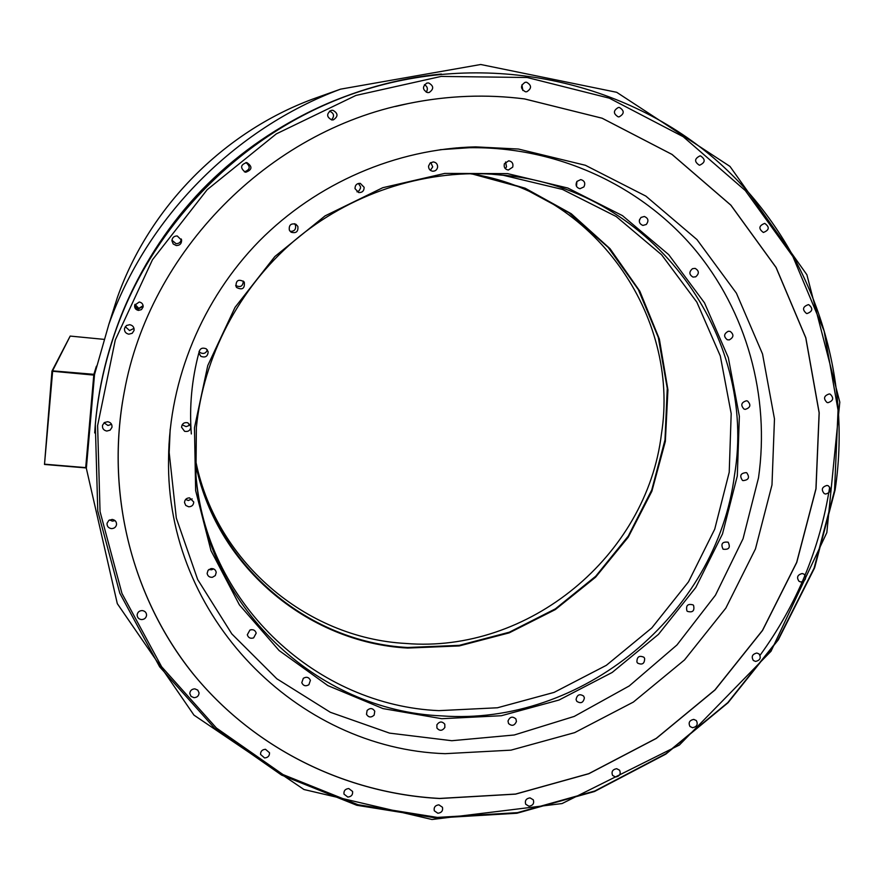 <?xml version="1.0" encoding="UTF-8"?>
<svg xmlns="http://www.w3.org/2000/svg" width="884" height="884" viewBox="0 0 884 884"><rect width="100%" height="100%" fill="white"/><g stroke="black" fill="none" stroke-linecap="round" stroke-linejoin="round"><path stroke-width="1.33" d="M51.968 371.103L52.642 371.258L44.498 464.454L51.968 371.103L70.19 336.075L103.804 339.346M52.642 371.258L93.781 375.092L85.704 467.625L44.863 464.211M52.333 370.827L93.87 374.319L94.5 375.048M96.411 366.186L93.87 374.319M52.742 370.473L70.19 336.075M94.544 374.473L86.345 468.354L117.307 603.639L193.972 715.134L303.986 789.523L432 819.501L562.08 803.556L679.365 745.046L771.014 651.265L826.827 532.621L839.8 402.132L806.893 274.758L729.974 166.413L616.701 92.301L480.73 64.499L340.561 89.151C234.558 128.511 146.611 217.796 108.831 324.417L94.544 374.473M108.831 324.417L117.462 297.201C149.33 207.32 223.155 132.357 312.516 99.163L323.19 95.35M95.317 424.651C97.682 397.855 102.887 371.446 110.909 345.423C146.611 227.508 244.315 128.302 361.633 90.864C487.515 50.112 626.391 80.521 718.659 162.325C810.816 244.636 853.06 370.948 835.115 489.88L814.617 567.815L778.329 639.795L728.007 702.78L665.84 754.107L594.468 791.523L516.908 813.247L436.486 818.043L356.793 805.28L281.587 775.08L214.657 728.328L159.639 666.812L119.804 593.208L97.781 511.074L95.317 424.651M107.528 356.97L111.406 343.578C146.777 226.779 243.531 128.534 359.744 91.45L365.865 89.516M518.466 149.042L585.374 165.275L645.861 196.104L696.968 239.575L736.394 293.156L762.527 353.965L774.472 418.917L771.986 484.918L755.455 548.931L725.819 608.137L684.514 659.928L633.386 702.062L574.688 732.626L510.974 750.151L445.072 753.676C297.51 748.803 165.407 617.098 168.568 458.608C169.253 379.269 202.27 299.245 259.388 240.923C316.837 182.933 396.319 148.733 475.592 146.877L518.466 149.042M122.522 401.8C106.577 501.394 134.876 603.032 195.408 676.625C256.471 749.908 346.749 793.445 439.635 798.44L515.527 794.064L588.788 773.655L656.215 738.383L714.946 689.907L762.472 630.403L796.672 562.39L815.932 488.786L819.125 412.784L805.755 337.81L776.008 267.421L730.836 205.165L672.006 154.435L602.115 118.224L524.543 98.931C486.94 94.146 449.16 95.494 411.204 102.964M408.043 103.605C268.504 130.976 149.65 251.642 124.335 391.656C105.141 492.631 131.782 597.076 192.314 672.89C253.41 748.416 345.169 793.445 439.668 798.517L515.571 794.13L588.832 773.721L656.271 738.438L715.012 689.973L762.538 630.458L796.749 562.445L816.009 488.83L819.203 412.817L805.832 337.832L776.086 267.432L730.902 205.165L672.061 154.435L602.159 118.224L524.588 98.92C485.902 94.013 447.05 95.571 408.043 103.605L395.513 106.467M125.174 387.435L124.346 391.623M834.54 490.465L838.054 410.231L824.12 331.003L792.871 256.515L745.289 190.557L683.188 136.7L609.297 98.157L527.184 77.505L441.127 76.422L355.876 95.45L276.327 133.871L207.165 189.706L152.457 259.774L115.296 339.953L97.616 425.536L100.047 511.604L121.959 593.429L161.628 666.746L216.414 728.029L283.068 774.605L357.976 804.705L437.37 817.413L517.494 812.65L594.766 791.014L665.884 753.732L727.819 702.592L777.964 639.828L814.109 568.114L834.54 490.465M111.373 528.599C114.169 528.566 115.892 527.24 116.533 524.621C116.622 521.704 115.174 519.98 112.202 519.427L108.843 520.389L107.052 523.284C106.898 526.256 108.334 528.035 111.373 528.599M141.44 619.574C144.401 619.474 146.114 618.026 146.578 615.22C146.457 612.568 145.02 611.021 142.28 610.579C139.352 610.667 137.639 612.093 137.142 614.844C137.219 617.551 138.655 619.131 141.44 619.574M193.994 697.675C197.143 697.487 198.834 695.907 199.066 692.912L197.784 690.117L194.867 688.857C191.751 689.023 190.06 690.592 189.795 693.553L191.054 696.393L193.994 697.675M264.581 757.953C267.918 757.676 269.565 755.953 269.532 752.77L265.498 749.301C262.194 749.555 260.537 751.267 260.537 754.417L264.581 757.953M347.81 797.07C351.335 796.683 352.926 794.815 352.594 791.467L348.771 788.539C345.268 788.915 343.666 790.76 343.975 794.086L347.81 797.07M437.878 813.258C441.602 812.75 443.127 810.75 442.453 807.258L438.895 804.838C435.193 805.324 433.668 807.313 434.298 810.783L437.878 813.258M528.963 806.23C532.897 805.589 534.345 803.468 533.306 799.843L530.046 797.876C526.146 798.506 524.687 800.617 525.682 804.219L528.963 806.23M615.551 777.014C619.684 776.229 621.043 773.975 619.629 770.251L616.689 768.693C612.579 769.456 611.209 771.699 612.59 775.412L615.551 777.014M692.581 727.72C696.935 726.781 698.194 724.405 696.36 720.582L693.774 719.388C689.443 720.305 688.172 722.67 689.962 726.482L692.581 727.72M755.61 661.42C760.196 660.304 761.345 657.806 759.058 653.928L756.848 653.033C752.284 654.138 751.124 656.624 753.367 660.503L755.61 661.42M800.937 582.004C805.777 580.678 806.805 578.07 804.031 574.147L802.208 573.528C797.39 574.821 796.351 577.429 799.081 581.352L800.937 582.004M825.678 494.034C830.783 492.487 831.678 489.758 828.385 485.835L826.982 485.438C821.899 486.951 820.993 489.681 824.242 493.615L825.678 494.034M827.954 402.684C833.336 400.894 834.087 398.054 830.231 394.165L829.269 393.944C823.921 395.701 823.148 398.54 826.949 402.441L827.954 402.684M807.015 313.555C812.672 311.477 813.269 308.538 808.816 304.726L808.33 304.648C802.683 306.682 802.064 309.621 806.462 313.455L807.015 313.555M763.422 232.459C769.367 230.083 769.798 227.055 764.726 223.387L764.726 223.387C758.792 225.718 758.339 228.746 763.356 232.459L763.422 232.459M699.266 165.153L699.686 165.186C705.366 162.49 705.653 159.396 700.526 155.904L700.04 155.871C694.415 158.623 694.161 161.717 699.266 165.153M618.203 116.854L619.098 116.876C624.447 113.859 624.557 110.71 619.419 107.45L618.435 107.439C613.164 110.511 613.087 113.649 618.203 116.854M525.45 91.781L526.776 91.748C531.825 88.477 531.77 85.306 526.61 82.234L525.173 82.289C520.234 85.626 520.322 88.787 525.45 91.781M427.547 92.577L429.16 92.5C434.011 89.063 433.834 85.881 428.641 82.952L426.85 83.085C422.165 86.599 422.397 89.759 427.547 92.577M331.832 119.937L333.334 119.87C338.362 116.467 338.196 113.263 332.848 110.268L331.069 110.389C326.307 113.914 326.561 117.097 331.832 119.937M245.807 172.214C252.294 169.728 252.614 166.512 246.78 162.557L246.758 162.557C240.492 164.678 239.973 167.861 245.177 172.093L245.807 172.214M176.336 245.553C179.817 245.454 181.574 243.686 181.607 240.227L177.231 235.962C174.015 235.984 172.247 237.586 171.927 240.757L173.22 243.984L176.336 245.553M128.854 334.185L132.202 333.29L134.059 330.439C134.313 327.301 132.865 325.378 129.716 324.693L126.467 325.511L124.567 328.196C124.158 331.456 125.583 333.445 128.854 334.185M106.82 431.049L110.124 430.154L111.97 427.348C112.246 424.243 110.798 422.364 107.649 421.712L104.4 422.552L102.522 425.248C102.157 428.431 103.583 430.364 106.82 431.049M138.49 310.406L141.484 309.588L143.097 306.991C143.263 304.262 141.981 302.593 139.252 302.008L134.688 305.201C134.379 308.041 135.65 309.776 138.49 310.406M109.572 519.936L112.401 521.14L115.03 520.61M522.842 90.488L521.914 84.853M426.254 92.223C428.154 89.085 427.558 86.566 424.464 84.654M331.489 119.881C334.727 116.102 334.064 113.185 329.522 111.13M244.415 171.839C250.227 169.695 250.725 166.59 245.929 162.534M171.938 240.227L176.071 243.675C179.22 243.641 180.955 242.083 181.275 238.989M125.285 326.682L129.55 330.528L134.014 328.395M104.058 422.817L107.947 425.48L111.561 424.298M134.81 304.77L135.595 307.334L138.236 309.046L143.164 306.162M143.153 305.93L138.236 308.969L135.584 307.19L134.898 304.549M143.12 305.687L138.799 308.406L134.998 304.328M86.422 467.581L85.704 467.625M44.498 464.454L86.046 467.923M469.713 173.673C593.982 191.463 680.349 315.555 661.453 433.933C646.79 556.113 528.411 653.685 405.723 643.453C305.742 638.115 214.038 560.677 195.132 457.857M471.028 173.651L522.499 187.673L568.942 212.735L608.159 247.365L638.37 289.665L658.315 337.445L667.265 388.352L664.989 439.967L651.762 489.946L628.281 536.069L595.683 576.28L555.428 608.822L509.294 632.215L459.315 645.342L407.712 647.497C306.505 642.16 213.718 563.439 195.165 459.172M198.878 352.804C191.751 379.634 189.242 406.673 191.331 433.945M195.231 462.078C214.9 565.318 307.234 642.723 407.723 648.06L459.238 645.928L509.162 632.878L555.274 609.606L595.551 577.23L628.237 537.196L651.873 491.25L665.343 441.414L667.928 389.888L659.342 339.014L639.806 291.156L610.026 248.669L571.23 213.718L525.129 188.204L473.934 173.629M196.303 479.106C208.425 606.225 318.129 705.465 438.884 710.648L497.449 707.775L554.124 692.382L606.347 665.321L651.806 627.905L688.492 581.838L714.725 529.162L729.223 472.233L731.19 413.601L720.305 355.976L696.835 302.129L661.619 254.791L616.159 216.503L562.511 189.441L503.327 175.297L491.007 174.115M506.665 175.518C654.337 190.833 757.864 336.583 734.494 475.205C716.703 614.723 581.65 726.383 441.459 715.874C317.19 710.747 204.845 606.523 195.961 475.095L196.37 427.414C203.375 356.694 239.023 288.195 294.074 240.912C349.39 193.95 422.154 169.816 492.322 174.203L506.665 175.518M194.469 427.779L207.773 365.545L235.045 307.356L274.858 256.526L325.047 215.895L382.761 187.706L444.751 173.419L507.571 173.618L567.837 188.038L622.435 215.619L668.691 254.625L704.482 302.825L728.328 357.644L739.356 416.298L737.3 475.968L722.504 533.903L695.785 587.495L658.447 634.369L612.17 672.459L559.031 700.029L501.372 715.731L441.768 718.703L382.982 708.592L327.842 685.597L279.112 650.536L239.409 604.877L211 550.688L195.651 490.62L194.469 427.779M440.155 149.694L469.349 147.716C556.445 146.412 639.596 184.767 693.476 247.829C747.013 311.301 770.119 396.551 758.505 477.846L743.057 538.721L715.443 595.208L676.956 644.977L629.22 685.962L574.224 716.427L514.256 734.991L451.801 740.715L389.557 733.123L330.318 712.272L276.847 678.79L231.829 633.916L197.662 579.528L176.314 518.068L169.175 452.486L170.181 429.138M189.563 497.869C186.447 497.979 184.767 499.537 184.513 502.554L185.773 505.449L188.701 506.797C191.872 506.665 193.552 505.062 193.74 501.99L189.563 497.869M210.933 568.611L208.072 570.302L207.132 573.396C207.718 576.191 209.486 577.484 212.447 577.274L215.331 575.539L216.226 572.39C215.608 569.65 213.851 568.39 210.933 568.611M249.907 630.082L247.31 634.767C248.305 637.817 250.404 638.856 253.62 637.883L256.205 633.121C255.189 630.126 253.089 629.11 249.907 630.082M303.311 678.315L301.787 682.68C303.278 685.885 305.643 686.57 308.892 684.735L310.406 680.315C308.881 677.166 306.516 676.492 303.311 678.315M367.114 710.438L366.484 714.305C368.562 717.543 371.114 717.808 374.153 715.112L374.761 711.189C372.661 708.007 370.12 707.752 367.114 710.438M436.873 724.825L436.928 728.04C439.635 731.19 442.276 731.002 444.862 727.466L444.785 724.206C442.066 721.101 439.436 721.311 436.873 724.825M508.013 720.99L508.521 723.499C511.88 726.427 514.521 725.753 516.433 721.488L515.902 718.935C512.521 716.062 509.891 716.736 508.013 720.99M576.07 699.542L576.788 701.31C580.821 703.896 583.352 702.758 584.39 697.896L583.65 696.084C579.606 693.553 577.086 694.702 576.07 699.542M636.922 662.039L637.618 663.122C642.314 665.21 644.646 663.63 644.635 658.381L643.906 657.254C639.22 655.21 636.9 656.801 636.922 662.039M686.934 610.877L687.398 611.363C692.702 612.833 694.758 610.855 693.564 605.418L693.067 604.899C687.774 603.485 685.73 605.485 686.934 610.877M723.057 549.174L723.09 549.196C728.957 549.903 730.659 547.583 728.195 542.235L728.118 542.179C722.272 541.538 720.582 543.87 723.057 549.174M742.969 480.62C748.671 480.089 749.941 477.493 746.77 472.841L746.284 472.608C740.604 473.117 739.322 475.702 742.438 480.366L742.969 480.62M745.212 409.38C750.428 407.734 751.223 404.971 747.61 401.071L746.45 400.772C741.245 402.386 740.427 405.148 743.996 409.06L745.212 409.38M729.256 339.909C733.786 337.368 734.085 334.517 730.184 331.389L728.283 331.257C723.786 333.776 723.455 336.616 727.311 339.765L729.256 339.909M695.697 276.814C699.366 273.576 699.178 270.769 695.133 268.382L692.515 268.67C688.868 271.863 689.034 274.67 693.012 277.09L695.697 276.814M646.27 224.492C648.978 220.845 648.326 218.182 644.314 216.481L641.022 217.431C638.336 221.033 638.966 223.696 642.9 225.431L646.27 224.492M583.926 186.9C585.639 183.143 584.578 180.712 580.766 179.596L576.921 181.441C575.219 185.143 576.235 187.574 579.981 188.734L583.926 186.9M512.72 167.131C513.493 163.584 512.156 161.474 508.698 160.8L504.399 163.717C503.626 167.209 504.93 169.319 508.311 170.048L512.72 167.131M437.613 167.12C437.624 164.093 436.166 162.358 433.248 161.916L430.121 163.054L428.574 166.048C428.541 168.999 429.956 170.722 432.784 171.231C435.447 171.165 437.061 169.794 437.613 167.12M364.131 187.286L360.274 183.353C356.771 183.342 355.025 185.11 355.025 188.668L358.672 192.557C362.274 192.701 364.097 190.944 364.131 187.286M297.853 226.415L295.864 224.216C290.891 223.111 288.725 225.1 289.355 230.16L291.09 232.194C296.151 233.575 298.405 231.652 297.853 226.415M243.862 281.664C238.371 278.825 235.774 280.471 236.061 286.604L236.647 287.51C242.338 290.317 244.89 288.582 244.304 282.305L243.862 281.664M206.292 348.837C201.928 347.18 199.486 348.639 198.955 353.213L200.867 356.329C205.364 357.965 207.795 356.44 208.171 351.744L206.292 348.837M187.828 422.773C184.137 422.121 182.049 423.602 181.552 427.237L184.59 431.315C188.369 431.956 190.458 430.42 190.856 426.696L187.828 422.773M185.64 499.427L188.248 500.51L192.148 498.907M208.911 569.495L211.585 569.804L213.608 568.898M250.548 629.839L251.432 629.673M639.298 221.122L639.541 219.597M576.49 186.325L576.909 181.441M505.294 168.623L506.51 166.877L505.582 161.993M430.409 170.347L432.707 166.855L430.795 162.557M356.992 191.828L359.136 190.712L360.506 188.137L360.517 186.657L358.429 183.441M290.118 231.354C294.46 231.464 296.228 229.376 295.422 225.077L294.494 223.707M243.31 281.09C242.945 286.305 240.404 287.753 235.674 285.455M199.033 351.478L200.193 352.661C203.596 354.252 205.983 353.324 207.364 349.887M182.148 424.828L186.06 426.596L188.281 425.878L189.85 424.198M829.689 487.15C819.932 548.743 796.727 604.789 760.063 655.276M94.687 432.939C100.113 343.998 138.622 255.819 202.016 189.784C265.808 124.125 352.628 82.544 441.392 74.035M312.516 99.163L340.561 89.151M361.633 90.864L359.744 91.45M110.909 345.423L111.406 343.578M181.452 239.498L181.607 240.227M469.349 147.716L456.011 147.926M169.175 452.486L169.01 444"/></g></svg>
